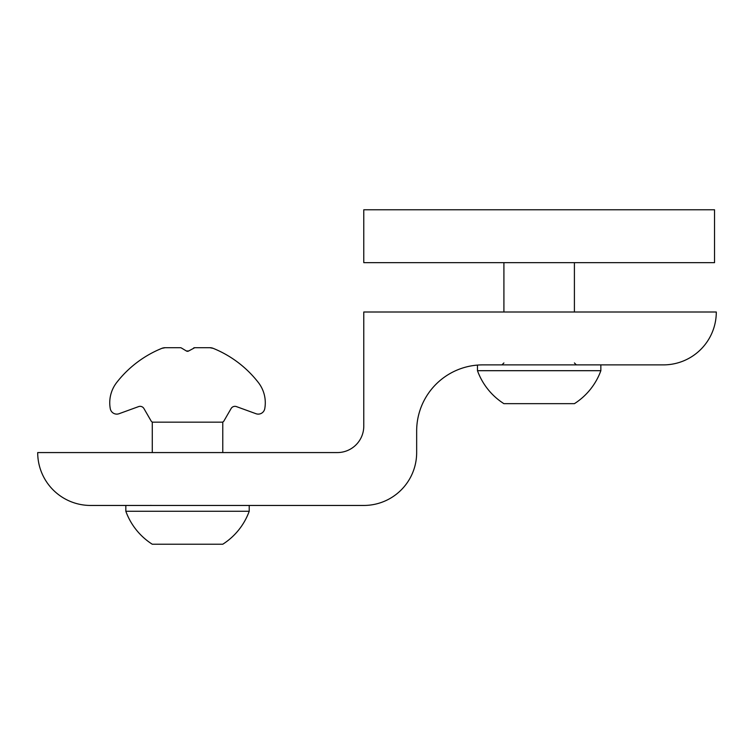 <?xml version="1.0" encoding="UTF-8"?>
<svg xmlns="http://www.w3.org/2000/svg" width="754" height="754" viewBox="0 0 754 754"><rect width="100%" height="100%" fill="white"/><g stroke="black" fill="none" stroke-linecap="round" stroke-linejoin="round"><path stroke-width="1.13" d="M363.777 209.772L714.538 209.772L714.538 262.656L363.777 262.656L363.777 209.772M363.777 312.005L716.3 312.005A52.874 52.874 0 0 1 663.426 364.879L482.758 364.879A66.098 66.098 0 0 0 416.66 430.977L416.66 452.57A52.874 52.874 0 0 1 363.777 505.453L90.574 505.453A52.874 52.874 0 0 1 37.7 452.57L337.34 452.57A26.437 26.437 0 0 0 363.777 426.133L363.777 312.005M509.647 403.663L574.407 403.663A65.636 65.636 0 0 0 600.853 370.695L477.471 370.695A65.636 65.636 0 0 0 503.908 403.663L537.762 403.663M561.862 403.663L568.667 403.663M158.01 544.228L222.769 544.228A65.636 65.636 0 0 0 249.216 511.269L125.833 511.269A65.636 65.636 0 0 0 152.27 544.228L186.115 544.228M210.225 544.228L217.029 544.228M187.52 351.298L186.389 350.987L188.66 350.987L194.739 347.698L209.857 347.698L213.165 348.339C218.896 350.789 218.896 350.789 213.165 348.339A109.283 109.283 0 0 1 258.32 382.476A33.044 33.044 0 0 1 264.758 408.696A6.607 6.607 0 0 1 256.002 413.72L236.436 406.604A4.411 4.411 0 0 0 231.11 408.536L223.872 421.062A2.205 2.205 0 0 1 221.968 422.165L153.071 422.165A2.205 2.205 0 0 1 151.168 421.062L143.929 408.536A4.411 4.411 0 0 0 138.613 406.604L119.047 413.72A6.607 6.607 0 0 1 110.282 408.696A33.044 33.044 0 0 1 116.719 382.476A109.283 109.283 0 0 1 161.874 348.339A8.812 8.812 0 0 1 165.183 347.698L161.874 348.339C156.144 350.789 156.144 350.789 161.874 348.339L165.183 347.698L180.3 347.698A2.205 2.205 0 0 1 181.431 348.009L186.389 350.987L181.431 348.009M161.874 348.339L158.538 349.762M165.183 347.698L180.3 347.698M213.165 348.339L209.857 347.698A8.812 8.812 0 0 1 213.165 348.339M186.389 350.987A2.205 2.205 0 0 0 188.66 350.987M193.608 348.009A2.205 2.205 0 0 1 194.739 347.698L209.857 347.698M600.853 364.879L600.853 370.695M503.908 362.947L501.966 364.879M574.407 262.656L574.407 312.005M503.908 262.656L503.908 312.005M574.407 362.947L576.348 364.879M477.471 365.096L477.471 370.695M249.216 505.453L249.216 511.269M150.951 505.35L150.329 505.453M222.769 422.014L222.769 452.57M152.27 422.014L152.27 452.57M125.833 505.453L125.833 511.269"/></g></svg>
